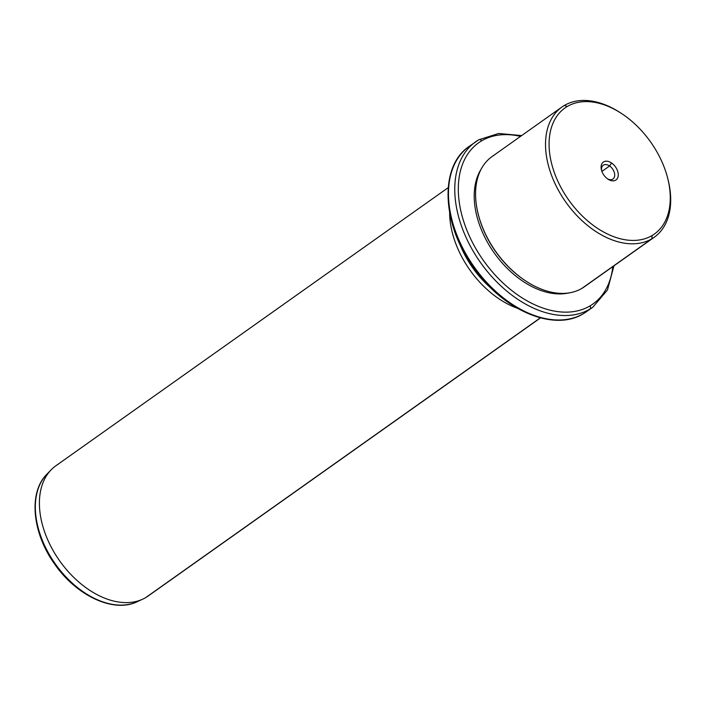 <?xml version="1.0" encoding="UTF-8"?>
<svg xmlns="http://www.w3.org/2000/svg" width="706" height="706" viewBox="0 0 706 706"><rect width="100%" height="100%" fill="white"/><g stroke="black" fill="none" stroke-linecap="round" stroke-linejoin="round"><path stroke-width="1.06" d="M609.587 165.989L601.9 171.434L609.587 165.989L611.599 163.024A10.952 7.113 54.7 0 0 601.3 165.266A10.952 7.113 54.7 0 0 607.751 178.997A10.952 7.113 54.7 0 0 618.05 176.756A10.952 7.113 54.7 0 0 611.599 163.024A10.952 7.113 -125.3 0 1 618.077 176.632A10.952 7.113 -125.3 0 1 608.016 179.174A10.952 7.113 -125.3 0 1 607.751 178.997A10.952 7.113 -125.3 0 1 601.424 169.881A10.952 7.113 -125.3 0 1 611.599 163.024L609.587 165.989A8.419 5.471 54.7 0 0 601.627 170.614A8.419 5.471 -125.3 0 1 603.233 165.257A8.419 5.471 -125.3 0 1 609.587 165.989A8.419 5.471 -125.3 0 1 612.976 178.997A8.419 5.471 -125.3 0 1 607.389 178.742A8.419 5.471 54.7 0 0 614.617 176.182A8.419 5.471 54.7 0 0 609.587 165.989M667.894 179.015L668.229 180.392A79.813 51.838 -125.3 0 1 651.867 238.787L652.053 235.557A77.281 50.188 -125.3 0 1 566.336 196.533A77.281 50.188 -125.3 0 1 567.297 106.465A77.281 50.188 -125.3 0 1 653.015 145.498A77.281 50.188 -125.3 0 1 652.053 235.557L651.867 238.787A79.813 51.838 -125.3 0 1 563.344 198.483A79.813 51.838 -125.3 0 1 564.341 105.468L567.297 106.465A77.281 50.188 54.7 0 0 566.336 196.533A77.281 50.188 54.7 0 0 652.053 235.557A77.281 50.188 54.7 0 0 667.894 179.015A77.281 50.188 54.7 0 0 621.404 113.428A77.281 50.188 54.7 0 0 567.297 106.465L564.341 105.468A79.813 51.838 -125.3 0 1 620.212 112.66L621.404 113.428M654.259 237.242L584.321 286.821A79.813 51.838 -125.3 0 1 581.92 288.375L651.867 238.787L581.92 288.375A79.813 51.838 -125.3 0 1 494.624 249.889A79.813 51.838 -125.3 0 1 492.003 156.6L561.95 107.021A79.813 51.838 54.7 0 0 564.562 200.301A79.813 51.838 54.7 0 0 651.867 238.787A79.813 51.838 54.7 0 0 654.259 237.242A79.813 51.838 54.7 0 0 668.061 179.695M620.812 113.048A79.813 51.838 54.7 0 0 564.341 105.468A79.813 51.838 54.7 0 0 561.95 107.021M526.049 281.182L525.458 280.794A78.542 51.008 -125.3 0 1 478.2 214.139L478.033 213.45A79.813 51.838 54.7 0 0 526.049 281.182A79.813 51.838 54.7 0 0 581.92 288.375M494.394 155.055A79.813 51.838 54.7 0 0 478.033 213.45M568.921 292.911A78.542 51.008 -125.3 0 1 494.182 252.889A78.542 51.008 -125.3 0 1 481.157 169.122A78.542 51.008 54.7 0 0 494.182 252.889A78.542 51.008 54.7 0 0 568.921 292.911M478.121 213.794A78.542 51.008 54.7 0 0 525.758 280.988M481.616 140.847A98.814 64.175 -125.3 0 1 520.516 136.39A98.814 64.175 54.7 0 0 481.616 140.847A2.533 1.924 -120.5 0 0 478.765 139.779A2.533 1.924 -120.5 0 0 478.659 139.85A2.533 1.924 59.5 0 1 478.765 139.779A2.533 1.924 59.5 0 1 481.616 140.847A98.814 64.175 54.7 0 0 480.38 256.013A98.814 64.175 54.7 0 0 589.987 305.919A98.814 64.175 -125.3 0 1 480.38 256.013A98.814 64.175 -125.3 0 1 481.616 140.847M612.826 266.612A98.814 64.175 -125.3 0 1 589.987 305.919A98.814 64.175 54.7 0 0 612.826 266.612M472.367 144.306A101.346 65.826 54.7 0 0 469.331 146.274A101.346 65.826 54.7 0 0 472.649 264.732A101.346 65.826 54.7 0 0 583.518 313.605A101.346 65.826 -125.3 0 1 472.649 264.732A101.346 65.826 -125.3 0 1 469.331 146.274C438.611 166.537 441.868 225.585 474.635 269.092C504.11 310.825 554.236 332.014 583.412 313.676A2.533 1.924 -120.5 0 0 583.518 313.605L589.801 309.149L583.518 313.605A2.533 1.924 59.5 0 1 583.412 313.676L586.554 311.637A101.346 65.826 -125.3 0 1 583.518 313.605A101.346 65.826 54.7 0 0 586.554 311.637L592.846 307.181A101.346 65.826 -125.3 0 1 589.801 309.149A2.533 1.924 -120.5 0 0 589.987 305.919A2.533 1.924 59.5 0 1 589.801 309.149A101.346 65.826 -125.3 0 1 478.942 260.276A101.346 65.826 -125.3 0 1 475.615 141.818A101.346 65.826 -125.3 0 1 478.659 139.85A101.346 65.826 54.7 0 0 475.615 141.818A101.346 65.826 54.7 0 0 478.942 260.276A101.346 65.826 54.7 0 0 589.801 309.149A101.346 65.826 54.7 0 0 592.846 307.181L607.478 289.972L613.991 265.791M491.755 288.816A77.281 50.188 -125.3 0 1 459.474 243.288A77.281 50.188 54.7 0 0 491.755 288.816M517.322 308.231A79.813 51.838 -125.3 0 1 449.625 212.735A79.813 51.838 54.7 0 0 517.322 308.231M540.505 317.885L148.145 596.032A79.813 51.838 -125.3 0 1 145.754 597.585L540.346 317.85L145.754 597.585A79.813 51.838 -125.3 0 1 58.448 559.099A79.813 51.838 -125.3 0 1 55.827 465.81L448.186 187.664M58.227 464.257A79.813 51.838 54.7 0 0 51.088 469.878L46.861 474.229C28.275 492.461 32.229 532.951 54.503 563.865C76.222 595.679 113.631 613.346 137.229 601.706A78.693 51.106 -125.3 0 1 55.359 563.979A78.693 51.106 -125.3 0 1 46.861 474.229A78.693 51.106 54.7 0 0 55.359 563.979A78.693 51.106 54.7 0 0 137.229 601.706L142.736 599.165A79.813 51.838 54.7 0 0 145.754 597.585M51.088 469.878A79.813 51.838 54.7 0 0 59.701 560.899A79.813 51.838 54.7 0 0 142.736 599.165M469.331 146.274L478.765 139.779L498.674 133.478L521.672 135.57"/></g></svg>
